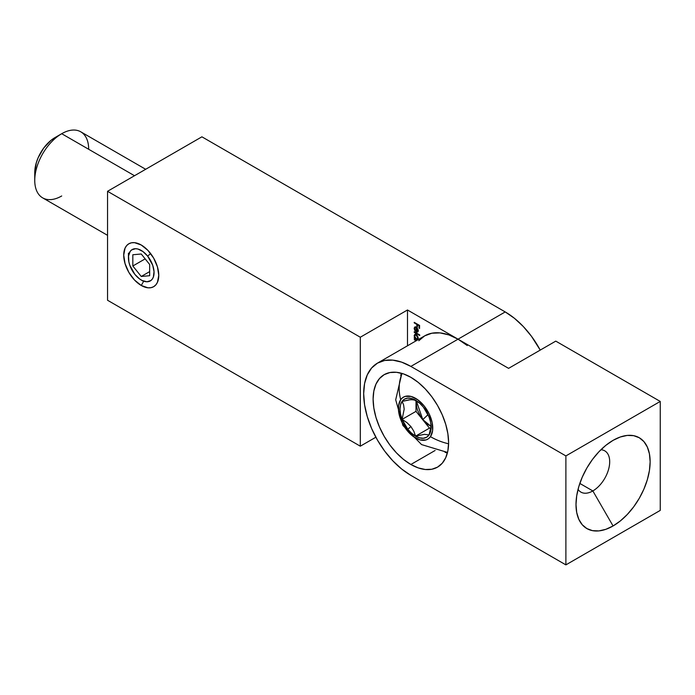 <?xml version="1.0" encoding="UTF-8"?>
<svg xmlns="http://www.w3.org/2000/svg" width="695" height="695" viewBox="0 0 695 695"><rect width="100%" height="100%" fill="white"/><g stroke="black" fill="none" stroke-linecap="round" stroke-linejoin="round"><path stroke-width="1.04" d="M141.25 245.005L134.543 242.668L131.511 242.79L128.853 243.771L126.672 245.578L125.057 248.15L123.719 255.117L125.057 263.631L128.853 272.388L134.543 280.059L141.25 285.471A24.785 14.308 60 0 1 123.719 255.117A24.785 14.308 60 0 1 141.25 245.005L141.25 245.005A24.785 14.308 60 0 1 158.773 275.359L157.435 266.845L153.638 258.08L147.957 250.417L141.25 245.005M143.726 281.18L141.25 285.471L147.957 287.808L150.98 287.687L153.638 286.705L155.819 284.889L157.435 282.326L158.773 275.359A24.785 14.308 60 0 1 141.25 285.471L143.726 281.18M458.04 339.177A66.729 38.52 -120 0 0 424.68 335.867L431.83 333.226L439.987 332.896L448.84 334.903L458.04 339.177L410.858 366.413L565.886 455.92L660.25 401.441L555.774 341.123L508.592 368.359L458.04 339.177L410.858 366.413A66.729 38.52 60 0 0 377.498 363.111A66.729 38.52 60 0 0 363.676 393.657A66.729 38.52 60 0 0 410.858 475.38L565.886 564.879L660.25 510.399L660.25 401.441L660.25 510.399L565.886 564.879L565.886 455.92L565.886 564.879L410.858 475.38L401.658 469.021L392.805 460.802L384.648 451.064L377.498 440.161L371.625 428.52L367.264 416.583L364.58 404.811L363.676 393.657L364.58 383.553L367.264 374.883L371.625 367.976L377.498 363.111L384.648 360.462L392.805 360.14L401.658 362.147L410.858 366.413L565.886 455.92L660.25 401.441L555.774 341.123L508.592 368.359L458.04 339.177L505.222 311.933L201.906 136.819L107.543 191.299L107.543 300.257L360.305 446.19L360.305 337.231L407.487 309.987L458.04 339.177L505.222 311.933A66.729 38.52 -120 0 1 540.232 350.098L531.432 336.25L523.283 326.502L514.43 318.293L505.222 311.933L201.906 136.819L107.543 191.299L360.305 337.231L360.305 446.19L107.543 300.257L107.543 191.299L360.305 337.231L407.487 309.987L407.487 345.797L407.487 309.987L458.04 339.177L467.249 345.537M417.382 339.455L417.877 339.16L417.382 339.455L417.93 339.768L417.382 339.455L418.199 338.361L417.626 336.093L416.192 334.564L414.75 334.425L414.168 336.015L414.906 338.022L414.229 337.631L414.229 338.187L417.452 340.046L414.229 338.187L414.707 337.909L414.229 338.187L414.229 337.631L415.228 337.839L414.159 335.746L414.759 334.425L416.192 334.564L418.208 338.1L417.669 339.334M417.434 332.106L418.208 330.724L417.478 328.544L416.175 327.267L414.663 327.119L414.159 328.379L414.724 328.049L414.159 328.379L415.236 331.089L414.663 328.275L415.054 327.649L416.079 327.771L416.079 331.81L416.791 332.106L418.164 331.228L417.791 329.074L416.175 327.267L414.741 327.084L414.159 328.379L414.785 330.464L415.462 330.724L414.663 328.9L415.045 327.658L416.079 327.771L416.079 331.81L417.66 332.01M414.229 322.341L414.229 322.897L416.835 324.4L416.835 326.858L417.382 327.18L417.382 324.721L419.033 325.668L419.033 328.127L419.58 328.44L419.58 325.434L414.229 322.341L414.229 322.897L416.835 324.4L416.835 326.858L417.382 327.18L417.382 324.721L419.033 325.668L419.033 328.127L419.58 328.44L419.58 325.434L414.229 322.341M414.229 331.767L414.229 332.323L419.719 335.494L419.719 334.938L414.229 331.767L414.229 332.323L419.719 335.494L419.719 334.938L414.229 331.767M414.229 339.455L415.871 340.958L414.229 339.455L416.348 340.68L414.229 339.455M360.305 446.19L375.856 437.216L360.305 446.19M419.58 327.805L419.033 328.127L419.58 327.805M419.511 325.39L419.033 325.668L419.511 325.39M417.86 324.443L417.382 324.721L417.86 324.443M417.382 326.546L416.835 326.858L417.382 326.546M417.313 324.131L416.835 324.4L417.313 324.131M414.707 322.619L414.229 322.897L414.707 322.619M414.837 327.84L415.063 326.989M418.112 331.715L416.757 331.419L417.964 331.75M416.557 331.532L416.079 331.81L416.948 327.884L416.557 328.11L417.704 328.909L417.73 330.481L418.173 330.221L416.557 331.532L416.557 328.11L417.73 330.481L417.417 331.411L416.557 331.532L417.964 331.124M416.531 327.51L416.079 327.771L416.531 327.51M416.001 327.18L415.419 327.614M414.837 327.988L415.41 326.693M416.201 327.18L415.045 327.658M417.712 331.202L418.225 330.846M417.235 331.141L418.399 330.09M414.707 332.045L414.229 332.323L414.707 332.045M417.573 339.342L416.948 338.978L417.573 339.342M414.837 335.268L415.132 334.295M415.428 334.034L414.837 335.355M415.428 335.033L416.27 334.53M417.73 337.831L417.269 338.882L416.175 338.752L414.637 336.041L415.097 335.025L416.626 334.868L416.192 335.12L417.73 337.831L418.164 337.579L417.287 338.865L415.575 338.274L414.663 336.363L415.089 335.025L416.861 335.694L417.73 337.831M417.269 338.882L418.199 338.248M416.123 334.53L415.097 335.025M592.844 490.939L579.821 483.425L592.844 490.939A23.83 13.761 120 0 0 609.176 466.858A23.83 13.761 120 0 0 600.906 449.743A23.83 13.761 -60 0 1 604.763 450.847A23.83 13.761 -60 0 1 608.412 469.942A23.83 13.761 -60 0 1 592.844 490.939L613.068 525.967L592.844 490.939A23.83 13.761 -60 0 1 580.933 492.121A23.83 13.761 -60 0 1 578.049 489.332A23.83 13.761 120 0 0 592.844 490.939M613.068 440.352A52.429 30.267 -60 0 1 650.138 461.758A52.429 30.267 -60 0 1 613.068 525.967L620.296 520.972L627.255 514.517L633.666 506.864L639.278 498.298L643.891 489.15L647.314 479.767L649.425 470.524L650.138 461.758L649.425 453.818L647.314 447.007L643.891 441.586L639.278 437.754L633.666 435.678L627.255 435.418L620.296 436.999L613.068 440.352L605.832 445.347L598.882 451.802L592.47 459.456L586.858 468.022L582.245 477.178L578.822 486.552L576.711 495.804L575.999 504.561L576.711 512.502L578.822 519.313L582.245 524.742L586.858 528.565L592.47 530.641L598.882 530.902L605.832 529.321L613.068 525.967A52.429 30.267 -60 0 1 575.999 504.561A52.429 30.267 -60 0 1 613.068 440.352L613.068 440.352M401.302 373.215A53.385 30.823 -120 0 0 400.772 375.613L400.798 375.456M410.858 464.486A53.385 30.823 60 0 1 375.986 417.443A53.385 30.823 60 0 1 384.17 374.666A53.385 30.823 60 0 1 410.858 377.315L403.491 373.901L396.411 372.285L389.886 372.546L384.17 374.666L379.479 378.567L375.986 384.083L373.841 391.016L373.111 399.104L373.841 408.026L375.986 417.443L379.479 426.991L384.17 436.304L389.886 445.026L396.411 452.827L403.491 459.395L410.858 464.486L418.225 467.891L425.305 469.507L431.83 469.247L437.546 467.127L442.246 463.235L445.73 457.71L447.875 450.777L448.605 442.689L447.875 433.767L445.73 424.35L442.246 414.802L437.546 405.489L431.83 396.767L425.305 388.965L418.225 382.398L410.858 377.315A53.385 30.823 60 0 1 445.73 424.35A53.385 30.823 60 0 1 437.546 467.127A53.385 30.823 60 0 1 410.858 464.486L435.113 450.482L410.858 464.486M377.498 363.111L424.68 335.867L418.807 340.741M445.182 452.332L445.035 452.28A53.385 30.823 -120 0 0 447.372 453.01M61.707 195.973A38.129 22.014 -60 0 1 34.75 180.405A38.129 22.014 -60 0 1 61.707 133.709L134.509 175.731L61.707 133.709A38.129 22.014 120 0 0 36.8 167.304A38.129 22.014 120 0 0 42.647 197.858L107.543 235.327M145.672 169.285L80.776 131.815A38.129 22.014 120 0 0 61.707 133.709L54.974 137.593A28.599 16.506 120 0 0 34.75 172.621L36.288 162.795L38.156 157.678L43.733 148.018L51.022 140.321L61.707 133.709A38.129 22.014 -60 0 1 88.673 149.269M416.244 400.494L416.592 406.688L417.513 410.05L420.684 416.653L422.803 419.641L431.074 426.365L427.738 424.419L422.803 419.641L428.042 414.602L422.803 419.641L416.236 400.598M430.448 436.677A53.984 42.577 35.1 0 0 448.596 443.775A53.984 42.577 -144.9 0 1 430.448 436.677L428.494 438.701L426.035 439.944L420.023 439.892L413.334 436.538L406.992 430.387L401.953 422.378L398.991 413.725L398.548 405.75L400.702 399.668A24.29 14.022 60 0 1 424.167 405.958A24.29 14.022 60 0 1 430.448 436.677A24.29 14.022 60 0 1 406.992 430.387A24.29 14.022 60 0 1 400.702 399.668L402.666 397.644L405.124 396.402L411.136 396.454L417.817 399.807L424.167 405.958L429.206 413.968L432.168 422.621L432.603 430.596L430.448 436.677M402.136 373.458A53.984 42.577 35.1 0 0 400.702 399.668A53.984 42.577 -144.9 0 1 402.136 373.458M413.812 431.213L415.575 436.147A22.014 12.71 60 0 1 407.791 429.249L410.919 426.556L413.812 431.213L410.919 426.556L407.791 429.249A22.014 12.71 60 0 1 402.092 419.38A22.014 12.71 60 0 1 402.092 401.406L403.595 404.864L404.186 409.155L402.092 419.38L406.87 422.577L410.919 426.556L406.87 422.577L402.092 419.38L407.791 429.249L411.544 433.211L415.575 436.147L424.428 434.34L429.058 434.94L431.108 425.913L429.058 434.94A22.014 12.71 60 0 1 415.575 436.147L419.606 437.859L423.359 438.232L426.582 437.233L429.058 434.94L430.613 431.508L431.143 427.156A22.014 12.71 60 0 1 429.058 434.94L424.428 434.34L415.575 436.147L413.812 431.213M415.575 400.198L415.575 400.198A22.014 12.71 60 0 1 429.058 416.965A22.014 12.71 60 0 1 431.143 427.156L430.613 422.204L429.058 416.965L423.359 407.096L419.606 403.135L413.794 399.625L408.973 399.851L402.092 401.406A22.014 12.71 60 0 1 415.575 400.198L411.544 398.487L407.791 398.113L404.568 399.104L402.092 401.406L400.537 404.838L400.007 409.181L400.537 414.142L402.092 419.38L416.001 411.353L429.475 428.12L430.883 427.998L429.475 428.12L415.575 436.147L429.475 428.12L416.001 411.353L416.001 400.45L416.001 411.353L402.092 419.38L404.186 409.155L403.595 404.864L402.092 401.406L410.901 399.599L415.575 400.198M150.633 253.562L147.653 256.125A18.113 10.46 60 0 1 153.621 276.21A18.113 10.46 60 0 1 141.25 280.024A18.113 10.46 60 0 1 134.847 274.351L139.573 278.93L142.084 280.476L146.914 281.77L150.876 280.545L152.335 279.034L153.378 276.992L154.029 271.649L152.735 265.325L147.653 256.125L142.918 251.538L137.931 249.036L135.586 248.706L131.616 249.931L130.156 251.442L128.549 255.977L128.879 261.919L129.765 265.142L134.847 274.351A18.113 10.46 60 0 1 128.436 257.845A18.113 10.46 60 0 1 147.653 256.125L150.633 253.562M132.823 254.752L141.25 254.005L149.668 264.482L149.668 275.715L141.25 276.471L132.823 265.994L132.823 254.752L141.25 254.005L149.668 264.482L149.668 275.715L141.25 276.471L149.668 271.606L141.25 276.471L132.823 265.994L145.159 258.87L132.823 265.994L132.823 254.752M34.75 180.405L34.75 172.621M61.707 133.709L54.974 137.593M447.519 452.436L421.561 444.583L402.918 425.479L395.698 399.79L401.875 373.38M143.604 281.388L141.302 280.059M128.436 253.171L128.436 257.845"/></g></svg>
